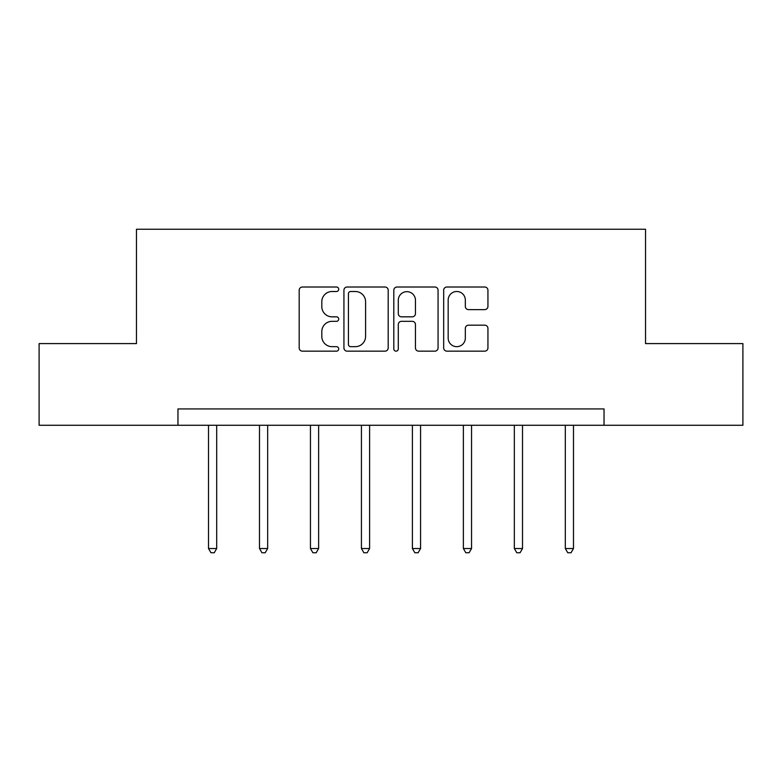 <?xml version="1.0" encoding="UTF-8"?>
<svg xmlns="http://www.w3.org/2000/svg" width="782" height="782" viewBox="0 0 782 782"><rect width="100%" height="100%" fill="white"/><g stroke="black" fill="none" stroke-linecap="round" stroke-linejoin="round"><path stroke-width="1.17" d="M338.723 289.262A2.248 2.248 0 0 0 336.475 287.014L302.399 287.014A3.206 3.206 0 0 0 299.193 290.22L299.193 347.951A3.206 3.206 0 0 0 302.399 351.157L336.475 351.157A2.248 2.248 0 0 0 338.723 348.909A2.248 2.248 0 0 0 336.475 346.67L332.067 346.67A10.264 10.264 0 0 1 321.803 336.407L321.803 331.588A10.264 10.264 0 0 1 332.067 321.334L336.475 321.334A2.248 2.248 0 0 0 338.723 319.085A2.248 2.248 0 0 0 336.475 316.837L332.067 316.837A10.264 10.264 0 0 1 321.803 306.573L321.803 301.764A10.264 10.264 0 0 1 332.067 291.5L336.475 291.5A2.248 2.248 0 0 0 338.723 289.262M484.732 309.623A3.206 3.206 0 0 0 487.939 306.417L487.939 290.22A3.206 3.206 0 0 0 484.732 287.014L446.884 287.014A3.206 3.206 0 0 0 443.677 290.22L443.677 347.951A3.206 3.206 0 0 0 446.884 351.157L484.732 351.157A3.206 3.206 0 0 0 487.939 347.951L487.939 328.381A3.206 3.206 0 0 0 484.732 325.175L468.535 325.175A3.206 3.206 0 0 0 465.329 328.381L465.329 338.088A8.582 8.582 0 0 1 456.747 346.67A8.582 8.582 0 0 1 448.164 338.088L448.164 300.083A8.582 8.582 0 0 1 456.747 291.5A8.582 8.582 0 0 1 465.329 300.083L465.329 306.417A3.206 3.206 0 0 0 468.535 309.623L484.732 309.623M177.964 425.271L39.1 425.271L39.1 343.591L136.469 343.591L136.469 229.234L645.531 229.234L645.531 343.591L742.9 343.591L742.9 425.271L604.036 425.271L604.036 408.937L177.964 408.937L177.964 425.271L604.036 425.271M388.195 290.22A3.206 3.206 0 0 0 384.988 287.014L347.14 287.014A3.206 3.206 0 0 0 343.933 290.22L343.933 347.951A3.206 3.206 0 0 0 347.14 351.157L384.988 351.157A3.206 3.206 0 0 0 388.195 347.951L388.195 290.22M397.012 287.014L434.86 287.014A3.206 3.206 0 0 1 438.067 290.22L438.067 347.951A3.206 3.206 0 0 1 434.86 351.157L418.663 351.157A3.206 3.206 0 0 1 415.457 347.951L415.457 324.54A3.206 3.206 0 0 0 412.251 321.334L401.508 321.334A3.206 3.206 0 0 0 398.292 324.54L398.292 348.909A2.248 2.248 0 0 1 396.054 351.157A2.248 2.248 0 0 1 393.805 348.909L393.805 290.22A3.206 3.206 0 0 1 397.012 287.014M350.668 291.5A2.248 2.248 0 0 0 348.42 293.749L348.42 344.422A2.248 2.248 0 0 0 350.668 346.67L355.321 346.67A10.264 10.264 0 0 0 365.585 336.407L365.585 301.764A10.264 10.264 0 0 0 355.321 291.5L350.668 291.5M415.457 300.239A8.582 8.582 0 0 0 406.875 291.666A8.582 8.582 0 0 0 398.292 300.239L398.292 313.631A3.206 3.206 0 0 0 401.508 316.837L412.251 316.837A3.206 3.206 0 0 0 415.457 313.631L415.457 300.239M208.511 425.271L208.511 548.524L216.682 548.524L216.682 425.271M216.682 548.524L214.229 552.766L210.964 552.766L208.511 548.524M259.487 425.271L259.487 548.524L267.659 548.524L267.659 425.271M267.659 548.524L265.206 552.766L261.941 552.766L259.487 548.524M310.454 425.271L310.454 548.524L318.626 548.524L318.626 425.271M318.626 548.524L316.172 552.766L312.908 552.766L310.454 548.524M361.431 425.271L361.431 548.524L369.603 548.524L369.603 425.271M369.603 548.524L367.149 552.766L363.884 552.766L361.431 548.524M412.397 425.271L412.397 548.524L420.569 548.524L420.569 425.271M420.569 548.524L418.116 552.766L414.851 552.766L412.397 548.524M463.374 425.271L463.374 548.524L471.546 548.524L471.546 425.271M471.546 548.524L469.092 552.766L465.828 552.766L463.374 548.524M514.341 425.271L514.341 548.524L522.513 548.524L522.513 425.271M522.513 548.524L520.059 552.766L516.794 552.766L514.341 548.524M565.318 425.271L565.318 548.524L573.489 548.524L573.489 425.271M573.489 548.524L571.036 552.766L567.771 552.766L565.318 548.524"/></g></svg>
